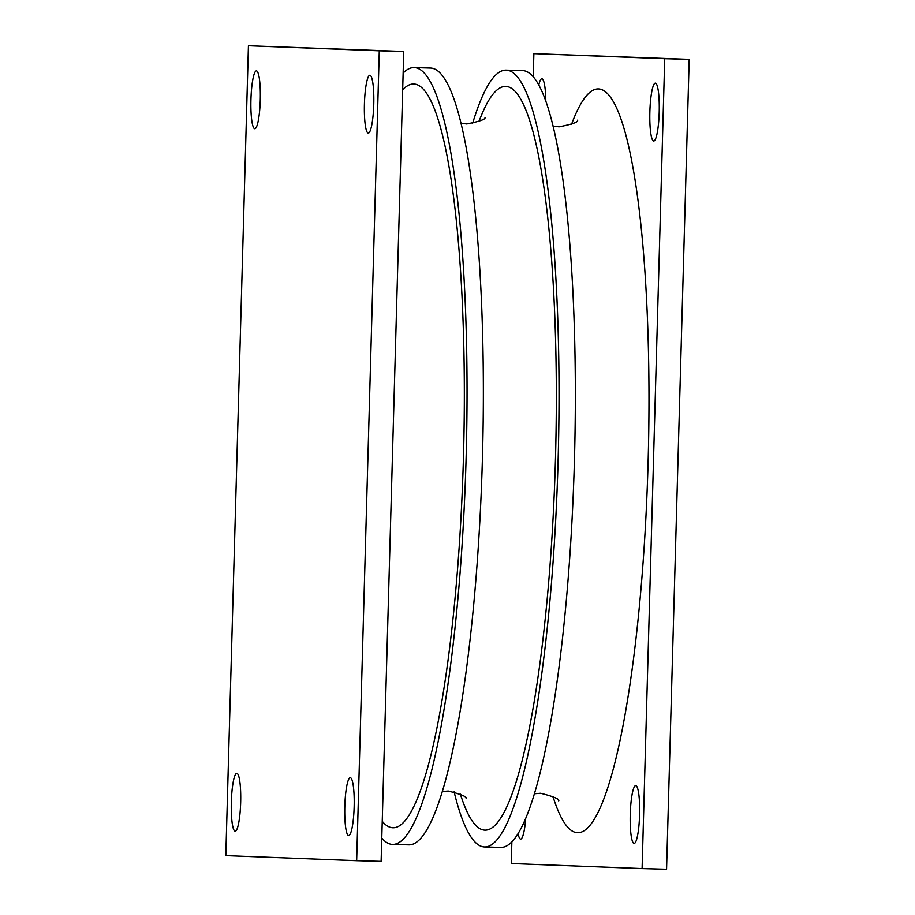 <?xml version="1.0" encoding="UTF-8"?>
<svg xmlns="http://www.w3.org/2000/svg" width="915" height="915" viewBox="0 0 915 915"><rect width="100%" height="100%" fill="white"/><g stroke="black" fill="none" stroke-linecap="round" stroke-linejoin="round"><path stroke-width="1.37" d="M653.733 141.001A28.937 4.678 -88.4 0 0 653.745 141.001A28.937 4.678 -88.4 0 0 659.212 112.225A28.937 4.678 -88.4 0 0 655.346 83.151L655.346 83.151A28.937 4.678 -88.4 0 0 649.867 111.916A28.937 4.678 -88.4 0 0 653.733 141.001M545.798 101.359A28.937 4.678 -88.4 0 0 541.863 78.77A28.937 4.678 -88.4 0 0 541.852 78.77A28.937 4.678 -88.4 0 0 538.741 85.106M518.096 833.725A28.937 4.678 -88.4 0 0 520.624 839.066A28.937 4.678 -88.4 0 0 520.635 839.066A28.937 4.678 -88.4 0 0 525.679 818.696M634.118 843.447L634.118 843.447A28.937 4.678 -88.4 0 0 639.596 814.682A28.937 4.678 -88.4 0 0 635.731 785.596A28.937 4.678 -88.4 0 0 635.719 785.596A28.937 4.678 -88.4 0 0 630.252 814.373A28.937 4.678 -88.4 0 0 634.118 843.447M511.862 841.937L511.256 863.52L642.101 868.575L664.725 58.697L533.88 53.642L533.228 76.906M642.101 868.575L666.566 869.25L689.189 59.372L533.88 53.642M664.725 58.697L689.189 59.372M368.288 133.11A28.937 4.678 -88.4 0 0 368.299 133.11A28.937 4.678 -88.4 0 0 373.766 104.333A28.937 4.678 -88.4 0 0 369.9 75.259L369.9 75.259A28.937 4.678 -88.4 0 0 364.422 104.024A28.937 4.678 -88.4 0 0 368.288 133.11M254.805 128.729A28.937 4.678 -88.4 0 0 254.816 128.729A28.937 4.678 -88.4 0 0 260.283 99.952A28.937 4.678 -88.4 0 0 256.417 70.878L256.417 70.878A28.937 4.678 -88.4 0 0 250.939 99.644A28.937 4.678 -88.4 0 0 254.805 128.729M235.189 831.175L235.189 831.175A28.937 4.678 -88.4 0 0 240.668 802.409A28.937 4.678 -88.4 0 0 236.802 773.324A28.937 4.678 -88.4 0 0 236.791 773.324A28.937 4.678 -88.4 0 0 231.323 802.1A28.937 4.678 -88.4 0 0 235.189 831.175M348.672 835.555L348.672 835.555A28.937 4.678 -88.4 0 0 354.151 806.79A28.937 4.678 -88.4 0 0 350.285 777.704A28.937 4.678 -88.4 0 0 350.273 777.704A28.937 4.678 -88.4 0 0 344.806 806.481A28.937 4.678 -88.4 0 0 348.672 835.555M356.656 860.683L379.279 50.805L248.434 45.75L225.811 855.628L356.656 860.683L381.12 861.358L403.744 51.48L248.434 45.75M379.279 50.805L403.744 51.48M381.772 838.094A388.566 62.792 -88.4 0 0 392.604 844.419L408.925 844.865A388.566 62.792 -88.4 0 0 482.411 458.873A388.566 62.792 -88.4 0 0 430.393 68.042L414.083 67.584A388.566 62.792 -88.4 0 0 403.138 73.063M392.604 844.419A388.566 62.792 -88.4 0 0 466.101 458.426A388.566 62.792 -88.4 0 0 414.083 67.584M454.103 791.807A388.566 62.792 -88.4 0 0 484.607 846.958L500.917 847.416A388.566 62.792 -88.4 0 0 574.403 461.423A388.566 62.792 -88.4 0 0 522.396 70.581L506.075 70.135A388.566 62.792 -88.4 0 0 472.575 123.514M484.607 846.958A388.566 62.792 -88.4 0 0 558.093 460.966A388.566 62.792 -88.4 0 0 506.075 70.135M402.669 89.864A372.028 60.127 91.6 0 1 463.425 458.324A372.028 60.127 91.6 0 1 382.241 821.304M571.543 124.314A372.028 60.127 91.6 0 1 648.072 463.425A372.028 60.127 91.6 0 1 552.969 796.473M478.991 121.512A372.028 60.127 91.6 0 1 555.416 460.863A372.028 60.127 91.6 0 1 460.394 794.163M552.957 126.018L559.031 126.842C572.367 124.234 578.532 122.015 577.537 120.185M558.71 800.922C559.774 799.138 553.735 796.588 540.605 793.259L534.497 793.751M460.897 123.193L466.719 123.96C479.895 121.375 485.968 119.202 484.961 117.429M466.124 798.566C467.199 796.828 461.251 794.323 448.281 791.04L442.425 791.486"/></g></svg>
